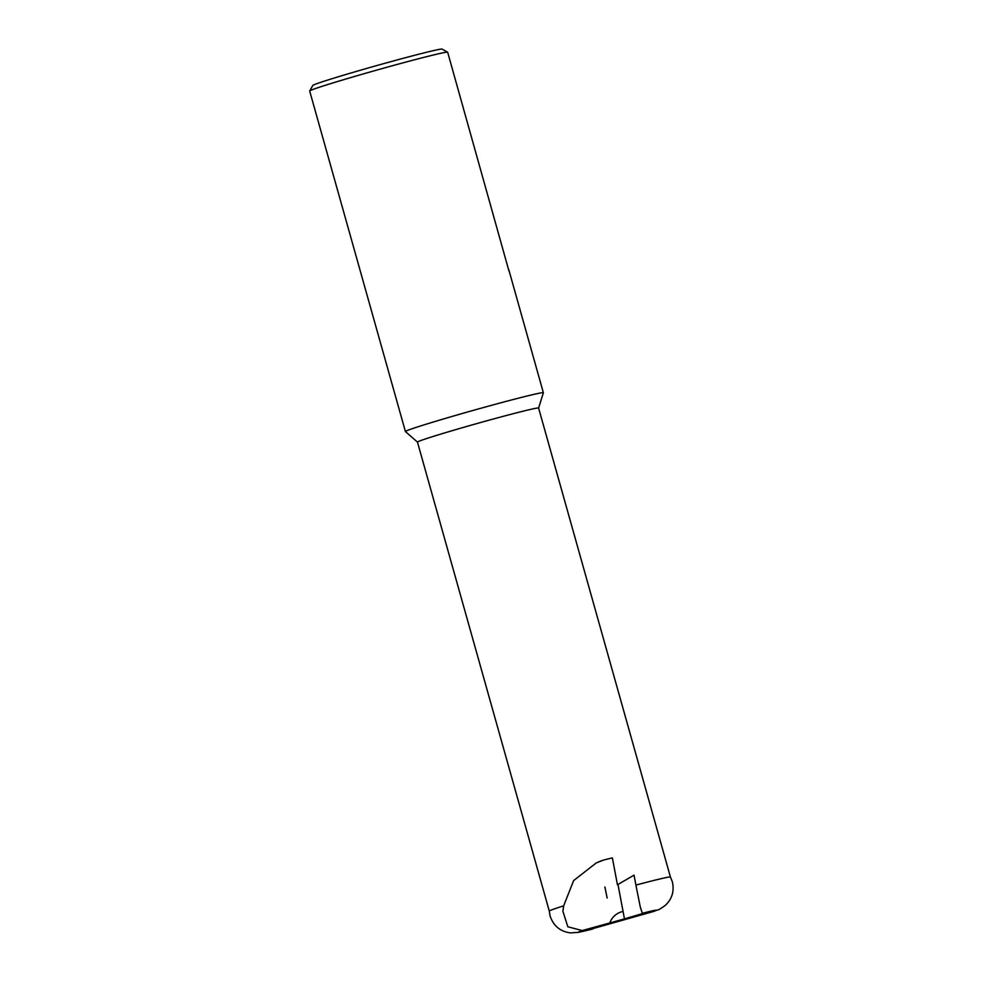 <?xml version="1.0" encoding="UTF-8"?>
<svg xmlns="http://www.w3.org/2000/svg" width="982" height="982" viewBox="0 0 982 982"><rect width="100%" height="100%" fill="white"/><g stroke="black" fill="none" stroke-linecap="round" stroke-linejoin="round"><path stroke-width="1.47" d="M417.46 442.096A62.922 1.755 164.3 0 1 417.534 441.961A62.922 1.755 164.3 0 1 479.351 422.874A62.922 1.755 164.3 0 1 538.602 408.046L670.424 877.024A62.922 1.755 164.3 0 0 670.424 877.012A62.922 1.755 164.3 0 0 635.906 885.089L640.313 907.172L642.461 913.567L624.589 918.857L582.203 930.568L567.841 926.775L562.907 911.308L563.656 905.846A62.922 1.755 164.3 0 0 549.355 910.952A62.922 1.755 164.3 0 0 549.282 911.063A62.922 1.755 164.3 0 0 549.282 911.075L417.46 442.096L405.431 431.564A71.661 2.001 164.3 0 1 405.406 431.528L309.686 91.031A71.661 2.001 164.3 0 1 309.698 90.97A71.661 2.001 164.3 0 1 309.784 90.872A71.661 2.001 164.3 0 1 379.224 69.403A71.661 2.001 164.3 0 1 447.632 52.193A71.661 2.001 164.3 0 1 447.669 52.242L508.885 270.762M563.656 905.846L573.623 880.596L596.307 862.896L603.832 859.987L612.363 857.875L617.445 884.77L634.041 875.146L635.906 885.089M538.602 408.058L543.377 392.788A71.661 2.001 164.3 0 0 543.377 392.751A71.661 2.001 164.3 0 0 475.902 409.641A71.661 2.001 164.3 0 0 405.492 431.38A71.661 2.001 164.3 0 0 405.406 431.528M509.793 273.315L509.989 273.978M543.377 392.751L508.762 269.596M447.632 52.193L442.109 49.1A67.181 1.878 164.3 0 0 377.984 65.229A67.181 1.878 164.3 0 0 312.877 85.36A67.181 1.878 164.3 0 0 312.804 85.446L309.698 90.97M592.932 928.616L654 911.357C660.505 908.546 656.381 911.542 665.121 905.551C672.105 899.058 674.499 891.104 672.314 881.701L670.424 877.012M607.146 898.051L604.887 886.979L607.146 898.051A26.87 0.822 79.2 0 0 604.887 886.979M624.417 918.612L617.973 884.512M582.203 930.568A40.311 1.129 164.3 0 0 578.717 931.979A40.311 1.129 164.3 0 0 592.895 928.96M652.735 911.738A40.311 1.129 164.3 0 0 656.234 910.326A40.311 1.129 164.3 0 0 642.056 913.346M609.797 923.019A17.639 17.627 148.4 0 1 623.128 911.443M596.307 862.896A70.544 70.495 148.4 0 1 603.832 859.987M592.919 928.972L578.619 932.348L570.53 932.9C560.329 931.599 553.529 925.977 550.104 916.046L549.282 911.063"/></g></svg>
